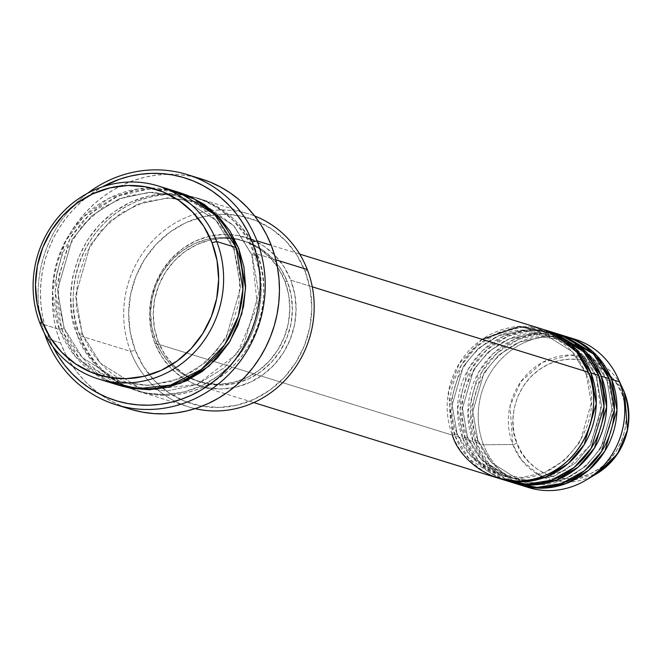 <?xml version="1.0" encoding="UTF-8"?>
<svg xmlns="http://www.w3.org/2000/svg" width="662" height="662" viewBox="0 0 662 662"><rect width="100%" height="100%" fill="white"/><g stroke="black" fill="none" stroke-linecap="round" stroke-linejoin="round"><path stroke-width="0.5" stroke-dasharray="3.31 2.48" d="M574.434 339.052A77.711 72.837 -72.8 0 0 498.031 362.519A77.711 72.837 -72.8 0 0 483.517 444.781L512.744 444.5A3.889 0.877 158.8 0 0 516.981 443.275C521.068 460.239 551.562 490.84 590.794 473.545C629.446 454.761 630.522 409.53 622.206 394.527L617.058 384.332L610.091 375.47L601.568 368.271L591.811 363.024L581.203 359.921L570.148 359.085L559.076 360.55L548.401 364.257L538.545 370.058L529.881 377.737L522.74 387.005L517.403 397.498L514.076 408.802L512.876 420.502L513.861 432.145L516.981 443.275L522.128 453.462L529.103 462.333L537.627 469.524L547.383 474.77L557.992 477.873L569.047 478.709L580.119 477.252L590.794 473.545L600.649 467.736L609.313 460.057L616.446 450.797L621.784 440.304L625.118 428.993L626.31 417.292L625.333 405.657L622.206 394.527A3.889 0.877 158.8 0 0 624.539 392.732A3.889 0.877 -21.2 0 1 622.206 394.527C618.126 377.563 587.633 346.962 548.401 364.257C509.748 383.041 508.673 428.264 516.981 443.275A3.889 0.877 -21.2 0 1 512.744 444.5L510.046 406.029L520.804 381.808L542.666 362.28L570.603 355.039L595.808 360.856L622.959 389.008A63.908 59.903 -72.8 0 0 544.321 361.419A63.908 59.903 -72.8 0 0 512.744 444.5L483.517 444.781A77.711 72.837 107.2 0 1 496.649 364.166A77.711 72.837 107.2 0 1 570.52 337.968M564.082 335.857A77.711 72.837 -72.8 0 0 487.679 359.325A77.711 72.837 -72.8 0 0 473.164 441.587A3.889 0.877 -21.2 0 1 477.856 440.412L472.825 411.483L483.963 372.913L499.007 354.807L519.596 342.047L542.6 337.107L564.231 339.97L593.102 358.233L606.988 380.584A3.889 0.877 158.8 0 0 611.688 379.409A3.889 0.877 -21.2 0 1 606.988 380.584L593.102 358.233L564.231 339.97L542.6 337.107L519.596 342.047L499.007 354.807L483.963 372.913L472.825 411.483L477.856 440.412A3.889 0.877 -21.2 0 1 478.08 440.594A3.889 0.877 -21.2 0 1 475.746 442.382L483.517 444.781L475.746 442.382A77.711 72.837 107.2 0 0 519.471 484.725L490.012 465.518L475.746 442.382A3.889 0.877 158.8 0 0 478.08 440.594A3.889 0.877 158.8 0 0 477.856 440.412L491.742 462.763L520.613 481.026L542.244 483.889L565.249 478.949L585.837 466.18L600.889 448.075L612.019 409.513L606.988 380.584A3.889 0.877 -21.2 0 1 606.764 380.402A3.889 0.877 -21.2 0 1 609.098 378.614A3.889 0.877 158.8 0 0 606.764 380.402A3.889 0.877 158.8 0 0 606.988 380.584L612.019 409.513L600.889 448.075L585.837 466.18L565.249 478.949L542.244 483.889L520.613 481.026L491.742 462.763L477.856 440.412A3.889 0.877 158.8 0 0 473.164 441.587L465.394 439.187A77.711 72.837 107.2 0 0 509.119 481.531L479.66 462.316L465.394 439.187A3.889 0.877 158.8 0 0 467.728 437.392A3.889 0.877 158.8 0 0 467.504 437.21L481.39 459.56L510.261 477.832L531.892 480.686L554.897 475.746L575.485 462.986L590.537 444.881L601.667 406.311L596.644 377.381A3.889 0.877 -21.2 0 1 596.412 377.199A3.889 0.877 -21.2 0 1 598.746 375.412A3.889 0.877 158.8 0 0 596.412 377.199A3.889 0.877 158.8 0 0 596.644 377.381L601.667 406.311L590.537 444.881L575.485 462.986L554.897 475.746L531.892 480.686L510.261 477.832L481.39 459.56L467.504 437.21A3.889 0.877 158.8 0 0 462.812 438.385L455.042 435.985A77.711 72.837 107.2 0 0 498.767 478.328L469.308 459.122L455.042 435.985A3.889 0.877 158.8 0 0 457.376 434.189A3.889 0.877 158.8 0 0 457.152 434.007L471.038 456.358L499.909 474.629L521.54 477.484L544.545 472.544L565.133 459.784L580.185 441.678L591.315 403.108L586.292 374.187A3.889 0.877 -21.2 0 1 586.06 373.997A3.889 0.877 -21.2 0 1 588.394 372.209A3.889 0.877 158.8 0 0 586.06 373.997A3.889 0.877 158.8 0 0 586.292 374.187L591.315 403.108L580.185 441.678L565.133 459.784L544.545 472.544L521.54 477.484L499.909 474.629L471.038 456.358L457.152 434.007A3.889 0.877 158.8 0 0 452.46 435.182L154.85 343.164A77.711 72.837 107.2 0 1 169.356 260.902A77.711 72.837 107.2 0 1 245.768 237.435A77.711 72.837 107.2 0 1 290.784 280.192L312.274 286.836L290.784 280.192L284.13 267.018L275.127 255.565L264.113 246.272L251.51 239.495L237.807 235.482L223.524 234.406L209.217 236.293L195.431 241.084L182.695 248.581L171.508 258.503L162.289 270.468L155.388 284.023L151.085 298.636L149.538 313.747L150.812 328.782L154.85 343.164L161.495 356.33L170.498 367.782L181.512 377.075L194.115 383.861L207.818 387.866L222.101 388.95L236.408 387.055L250.195 382.272L262.93 374.766L274.118 364.845L283.344 352.879L290.237 339.325L294.54 324.711L296.088 309.601L294.813 294.565L290.784 280.192A77.711 72.837 107.2 0 1 276.269 362.453A77.711 72.837 107.2 0 1 199.858 385.921A77.711 72.837 107.2 0 1 154.85 343.164L452.46 435.182A77.711 72.837 -72.8 0 0 497.468 477.939M543.378 329.453A77.711 72.837 -72.8 0 0 466.975 352.92A77.711 72.837 -72.8 0 0 452.46 435.182A3.889 0.877 -21.2 0 1 457.152 434.007L452.129 405.078L463.259 366.516L478.303 348.411L498.891 335.651L521.896 330.702L543.527 333.565L572.398 351.836L586.292 374.187A3.889 0.877 158.8 0 0 590.984 373.012A3.889 0.877 -21.2 0 1 586.292 374.187L572.398 351.836L543.527 333.565L521.896 330.702L498.891 335.651L478.303 348.411L463.259 366.516L452.129 405.078L457.152 434.007A3.889 0.877 -21.2 0 1 457.376 434.189A3.889 0.877 -21.2 0 1 455.042 435.985A77.711 72.837 107.2 0 1 469.093 354.261A77.711 72.837 107.2 0 1 544.669 329.866L521.904 327.301L497.898 332.895L476.582 346.532L461.1 365.573L449.755 405.814L455.042 435.985L462.812 438.385L476.359 460.719L503.972 479.826M553.73 332.655A77.711 72.837 -72.8 0 0 477.327 356.123A77.711 72.837 -72.8 0 0 462.812 438.385A3.889 0.877 -21.2 0 1 467.504 437.21L462.481 408.28L473.611 369.719L488.655 351.613L509.243 338.853L532.248 333.905L553.879 336.768L582.75 355.031L596.644 377.381A3.889 0.877 158.8 0 0 601.336 376.206A3.889 0.877 -21.2 0 1 596.644 377.381L582.75 355.031L553.879 336.768L532.248 333.905L509.243 338.853L488.655 351.613L473.611 369.719L462.481 408.28L467.504 437.21A3.889 0.877 -21.2 0 1 467.728 437.392A3.889 0.877 -21.2 0 1 465.394 439.187A77.711 72.837 107.2 0 1 479.445 357.463A77.711 72.837 107.2 0 1 555.021 333.069L532.256 330.503L508.251 336.097L486.926 349.735L471.452 368.775L460.107 409.017L465.394 439.187L473.164 441.587L486.711 463.921L514.324 483.028M216.573 214.538A97.14 91.05 -72.8 0 0 135.263 350.231L130.224 332.266L128.635 313.465L130.571 294.573L135.95 276.311L144.564 259.372L156.091 244.41L170.084 232.006L185.997 222.631L203.234 216.648L221.116 214.289L238.965 215.638L256.095 220.645L271.85 229.126L285.62 240.745L296.874 255.06L305.182 271.519L307.292 269.542L305.182 271.519A97.14 91.05 -72.8 0 0 216.582 214.529M130.571 351.406A101.021 94.691 107.2 0 1 212.254 210.557A101.021 94.691 107.2 0 1 254.696 216.019A101.021 94.691 -72.8 0 0 248.771 213.958A101.021 94.691 -72.8 0 0 212.262 210.557A101.021 94.691 -72.8 0 0 130.571 351.406L80.11 335.808A3.889 0.877 158.8 0 0 82.444 334.012A3.889 0.877 158.8 0 0 82.212 333.83L100.492 363.239L138.482 387.278L166.94 391.035L197.21 384.531L224.302 367.741L244.096 343.917L258.743 293.175L252.131 255.11A3.889 0.877 158.8 0 0 256.823 253.935C270.791 279.141 268.979 355.097 204.061 386.641C138.176 415.686 86.97 364.29 80.11 335.808A101.021 94.691 107.2 0 1 98.977 228.862A101.021 94.691 107.2 0 1 198.31 198.352A101.021 94.691 107.2 0 1 256.823 253.935L275.831 259.81L256.823 253.935A101.021 94.691 107.2 0 1 237.956 360.881A101.021 94.691 107.2 0 1 138.623 391.391A101.021 94.691 107.2 0 1 80.11 335.808L130.571 351.406A101.021 94.691 -72.8 0 0 157.026 389.19A101.021 94.691 -72.8 0 0 189.092 406.989A101.021 94.691 -72.8 0 0 195.141 408.636A101.021 94.691 107.2 0 1 157.026 389.19A101.021 94.691 107.2 0 1 130.571 351.406L135.263 350.231L130.571 351.406M46.985 337.827L48.4 336.503A116.57 109.255 107.2 0 1 102.445 186.833L90.181 194.628L81.451 201.645L73.391 209.515L66.068 218.146L59.563 227.463L53.928 237.377L49.22 247.787L45.488 258.602L42.765 269.707L41.077 281.002L40.44 292.381L40.87 303.726L42.343 314.938L44.867 325.894L48.4 336.503L52.985 346.789A116.57 109.255 107.2 0 1 48.4 336.503L46.985 337.827M87.533 193.312A120.451 112.896 -72.8 0 0 44.337 333.027A120.451 112.896 107.2 0 1 87.533 193.312M177.606 191.955A101.021 94.691 -72.8 0 0 78.273 222.465A101.021 94.691 -72.8 0 0 59.406 329.403A3.889 0.877 -21.2 0 1 64.098 328.228L57.486 290.163L72.133 239.421L91.927 215.597L119.028 198.807L149.298 192.303L177.755 196.068L215.738 220.098L234.017 249.508A3.889 0.877 158.8 0 0 238.709 248.333A3.889 0.877 -21.2 0 1 234.017 249.508L215.738 220.098L177.755 196.068L149.298 192.303L119.028 198.807L91.927 215.597L72.133 239.421L57.486 290.163L64.098 328.228A3.889 0.877 -21.2 0 1 64.33 328.41A3.889 0.877 -21.2 0 1 61.996 330.206L70.635 347.318L82.345 362.205L96.66 374.295L113.045 383.108L119.185 385.367L80.64 360.393L61.996 330.206A3.889 0.877 158.8 0 0 64.33 328.41A3.889 0.877 158.8 0 0 64.098 328.228L82.378 357.637L120.36 381.676L148.818 385.441L179.088 378.929L206.188 362.139L225.982 338.315L240.629 287.573L234.017 249.508A3.889 0.877 -21.2 0 1 233.785 249.326A3.889 0.877 -21.2 0 1 236.119 247.538A3.889 0.877 158.8 0 0 233.785 249.326A3.889 0.877 158.8 0 0 234.017 249.508L240.629 287.573L225.982 338.315L206.188 362.139L179.088 378.929L148.818 385.441L120.36 381.676L82.378 357.637L64.098 328.228A3.889 0.877 158.8 0 0 59.406 329.403L75.741 356.975L108.386 381.428M82.212 333.83A3.889 0.877 158.8 0 0 77.52 335.005C84.38 363.496 135.594 414.892 201.48 385.847C266.389 354.294 268.201 278.338 254.241 253.141A3.889 0.877 158.8 0 0 251.908 254.928A3.889 0.877 158.8 0 0 252.131 255.11L258.743 293.175L244.096 343.917L224.302 367.741L197.21 384.531L166.94 391.035L138.482 387.278L100.492 363.239L82.212 333.83L75.6 295.765L90.247 245.023L110.041 221.199L137.142 204.409L167.412 197.905L195.869 201.67L233.86 225.701L252.131 255.11A3.889 0.877 -21.2 0 1 251.908 254.928A3.889 0.877 -21.2 0 1 254.241 253.141L245.594 236.02L233.893 221.133L219.569 209.051L203.184 200.23L185.368 195.025L166.807 193.618L148.205 196.076L130.282 202.299L113.732 212.047L99.176 224.948L87.194 240.505L78.232 258.122L72.638 277.121L70.627 296.766L72.274 316.312L77.52 335.005L86.168 352.118L97.868 367.005L112.192 379.094L128.569 387.907L146.385 393.12L164.954 394.519L183.556 392.07L201.48 385.847L218.03 376.099L232.577 363.198L244.568 347.633L253.529 330.024L259.123 311.024L261.134 291.371L259.487 271.825L254.241 253.141C247.373 224.65 196.167 173.254 130.282 202.299C65.373 233.843 63.56 309.808 77.52 335.005A3.889 0.877 -21.2 0 1 82.212 333.83A3.889 0.877 -21.2 0 1 82.444 334.012A3.889 0.877 -21.2 0 1 80.11 335.808C66.142 310.602 67.954 234.646 132.872 203.102C198.757 174.056 249.963 225.452 256.823 253.935A3.889 0.877 -21.2 0 1 252.131 255.11L233.86 225.701L195.869 201.67L167.412 197.905L137.142 204.409L110.041 221.199L90.247 245.023L75.6 295.765L82.212 333.83M284.792 280.961L287.382 281.764A73.83 69.196 -72.8 0 0 244.626 241.142A73.83 69.196 -72.8 0 0 234.456 238.874A73.83 69.196 -72.8 0 0 168.595 267.738A73.83 69.196 -72.8 0 0 158.243 341.584L155.653 340.789A73.83 69.196 107.2 0 1 166.774 265.925A73.83 69.196 107.2 0 1 234.24 238.452A73.83 69.196 107.2 0 1 242.035 240.347A73.83 69.196 107.2 0 1 284.792 280.961L278.479 268.449L269.922 257.576L259.463 248.747L247.489 242.3L234.472 238.494L220.901 237.468L207.314 239.263L194.214 243.806L182.116 250.931L171.483 260.365L162.728 271.734L156.174 284.602L152.086 298.488L150.613 312.845L151.821 327.127L155.653 340.789L161.975 353.293L170.523 364.174L180.991 373.004L192.965 379.45L205.981 383.257L219.552 384.283L233.14 382.487L246.239 377.944L258.337 370.819L268.971 361.386L277.726 350.016L284.279 337.148L288.367 323.263L289.832 308.906L288.632 294.623L284.792 280.961A73.83 69.196 107.2 0 1 271.006 359.11A73.83 69.196 107.2 0 1 198.418 381.403A73.83 69.196 107.2 0 1 190.913 378.565A73.83 69.196 107.2 0 1 155.653 340.789L158.243 341.584A73.83 69.196 -72.8 0 0 191.335 378.341A73.83 69.196 -72.8 0 0 201.008 382.206A73.83 69.196 -72.8 0 0 273.596 359.913A73.83 69.196 -72.8 0 0 287.382 281.764L284.792 280.961M201.463 178.997A120.451 112.896 -72.8 0 0 83.023 215.365A120.451 112.896 -72.8 0 0 60.532 342.875L46.299 338.472L60.532 342.875A120.451 112.896 -72.8 0 0 130.298 409.149M167.726 189.506L138.333 188.91L108.593 198.443L83.089 217.235L65.091 241.771L52.505 291.901L59.406 329.403L39.993 323.404L59.406 329.403A101.021 94.691 -72.8 0 0 117.919 384.986M475.746 442.382A77.711 72.837 107.2 0 1 489.797 360.666A77.711 72.837 107.2 0 1 565.373 336.263L542.608 333.706L518.603 339.3L497.278 352.929L481.804 371.97L470.459 412.219L475.746 442.382M560.168 334.765L537.428 333.094L513.878 339.44L493.273 353.45L478.485 372.433L467.86 411.979L473.164 441.587A77.711 72.837 -72.8 0 0 518.172 484.344M524.676 486.222A77.711 72.837 107.2 0 1 483.517 444.781A77.711 72.837 -72.8 0 0 528.524 487.538M512.744 444.5A63.908 59.903 -72.8 0 0 596.776 473.694L566.606 482.168L539.604 475.39L521.904 460.512L512.744 444.5M178.897 192.361L149.298 188.893L118.026 196.051L90.206 213.718L69.973 238.477L55.111 290.899L61.996 330.206L56.75 311.512L55.095 291.967L57.106 272.322L62.7 253.323L71.661 235.705L83.652 220.148L98.199 207.247L114.758 197.499L132.673 191.277L151.275 188.819L169.844 190.226L178.864 192.352M131.854 409.621L121.394 405.955L111.365 401.213L101.865 395.446L92.978 388.693L84.794 381.039L77.388 372.541L70.834 363.289L65.199 353.367L60.532 342.875L56.874 331.919L54.276 320.59L52.745 309.013L52.306 297.288L52.96 285.529L54.706 273.861L57.52 262.384L61.376 251.212L66.241 240.447L72.059 230.202L78.786 220.578L86.35 211.658L94.683 203.532L103.702 196.275L113.318 189.961L123.438 184.648L133.964 180.395L144.804 177.234L155.843 175.19L166.981 174.305L178.111 174.561L189.117 175.976L201.397 178.972M305.182 271.519L310.23 289.484L311.819 308.285L309.882 327.177L304.503 345.44L295.889 362.379L284.362 377.34L270.369 389.744L254.456 399.12L237.219 405.103L219.337 407.461L201.48 406.112L184.35 401.106L168.603 392.624L154.834 381.006L143.58 366.69L135.263 350.231A97.14 91.05 -72.8 0 0 162.835 388.346A97.14 91.05 -72.8 0 0 274.804 386.318A97.14 91.05 -72.8 0 0 305.182 271.519M158.243 341.584L154.411 327.93L153.203 313.647L154.676 299.29L158.764 285.405L165.31 272.529L174.073 261.159L184.706 251.734L196.804 244.609L209.895 240.066L223.491 238.27L237.054 239.296L250.079 243.103L262.053 249.541L272.512 258.379L281.069 269.252L287.382 281.764L291.214 295.418L292.422 309.7L290.949 324.066L286.861 337.943L280.316 350.819L271.552 362.188L260.927 371.614L248.829 378.738L235.73 383.29L222.134 385.085L208.571 384.059L195.547 380.253L183.581 373.807L173.113 364.977L164.557 354.096L158.243 341.584M549.816 331.571L527.076 329.891L503.525 336.238L482.921 350.248L468.133 369.239L457.508 408.777L462.812 438.385A77.711 72.837 -72.8 0 0 507.82 481.142M482.093 339.341L459.18 363.645L448.53 391.54L452.46 435.182M586.06 374.013C610.107 427.594 552.704 494.349 499.909 474.629C479.9 467.993 465.725 454.504 457.376 434.181C433.329 380.6 490.732 313.846 543.527 333.565C563.536 340.202 577.719 353.69 586.06 374.013M525.314 480.579L510.261 477.832C490.252 471.187 476.077 457.707 467.728 437.375C443.681 383.795 501.084 317.048 553.879 336.768C573.888 343.404 588.071 356.884 596.412 377.216L601.113 411.863L589.892 445.501L565.348 470.31L533.208 480.595M606.764 380.418C630.812 433.999 573.408 500.753 520.613 481.026C500.604 474.389 486.421 460.909 478.08 440.578C454.033 386.997 511.436 320.243 564.231 339.97C584.24 346.607 598.423 360.087 606.764 380.418M233.794 249.342L239.983 275.649L238.866 303.031L230.533 329.287L215.655 352.283L195.431 370.182L171.499 381.544L145.789 385.474L120.36 381.676C93.996 372.921 75.311 355.163 64.322 328.402L58.132 302.095L59.249 274.713L67.582 248.457L82.46 225.452L102.684 207.562L126.616 196.2L152.326 192.27L177.755 196.068C204.119 204.815 222.804 222.573 233.794 249.342M82.436 333.996C93.425 360.765 112.11 378.523 138.482 387.278L148.627 389.744L197.168 384.44L237.261 353.582L257.435 305.869L251.908 254.944L233.396 225.295L205.634 205.361L195.869 201.67L170.44 197.872L144.73 201.802L120.807 213.164L100.574 231.055L85.696 254.059L77.363 280.307L76.254 307.698L82.436 333.996M245.768 237.435L299.687 254.1M242.035 240.347L244.626 241.142M198.31 198.352L248.771 213.958M138.623 391.391L189.092 406.989M198.418 381.403L201.008 382.206M199.858 385.921L253.778 402.595"/><path stroke-width="0.99" d="M570.52 337.968A77.711 72.837 107.2 0 1 617.538 377.315L624.531 392.707A63.908 59.903 -72.8 0 0 622.959 389.008L624.539 392.723A3.889 0.877 158.8 0 0 624.539 392.723C634.61 426.394 625.358 453.387 596.776 473.694A63.908 59.903 -72.8 0 0 624.531 392.707L619.45 381.808L624.531 392.707L627.444 430.184L617.472 453.933L596.776 473.694L585.696 480.289A77.711 72.837 107.2 0 1 524.676 486.222M452.46 435.182C457.732 457.094 497.129 496.632 547.805 474.29C597.745 450.019 599.135 391.59 588.394 372.209A77.711 72.837 -72.8 0 0 543.378 329.453L299.687 254.1M545.968 330.255A77.711 72.837 107.2 0 0 544.669 329.866L575.998 349.097L590.984 373.012L596.263 403.746L584.165 444.69L567.971 463.764L545.935 476.979L521.515 481.787L498.767 478.328A77.711 72.837 107.2 0 0 500.058 478.742L507.82 481.142A77.711 72.837 -72.8 0 0 584.232 457.674A77.711 72.837 -72.8 0 0 598.746 375.412A77.711 72.837 -72.8 0 0 553.73 332.655L545.968 330.255A77.711 72.837 107.2 0 1 590.984 373.012L598.746 375.412L590.984 373.012A77.711 72.837 107.2 0 1 576.47 455.274A77.711 72.837 107.2 0 1 500.058 478.742M503.972 479.826L526.662 484.179L551.463 480.207L574.194 467.446L591.133 448.381L604.009 406.725L598.746 375.412L583.032 350.728L549.816 331.571M556.32 333.449A77.711 72.837 107.2 0 0 555.021 333.069L586.35 352.292L601.336 376.206L606.615 406.948L594.517 447.893L578.323 466.967L556.287 480.182L531.867 484.981L509.119 481.531A77.711 72.837 107.2 0 0 510.41 481.944L518.172 484.344A77.711 72.837 -72.8 0 0 594.584 460.876A77.711 72.837 -72.8 0 0 609.098 378.614A77.711 72.837 -72.8 0 0 564.082 335.857L556.32 333.449A77.711 72.837 107.2 0 1 601.336 376.206L609.098 378.614L601.336 376.206A77.711 72.837 107.2 0 1 586.822 458.476A77.711 72.837 107.2 0 1 510.41 481.944M514.324 483.028L537.014 487.381L561.815 483.409L584.546 470.649L601.485 451.575L614.361 409.927L609.098 378.614L593.384 353.93L560.168 334.765M566.672 336.652A77.711 72.837 107.2 0 0 565.373 336.263L596.702 355.494L611.688 379.409L616.967 410.142L604.869 451.095L588.675 470.161L566.639 483.384L542.219 488.184L519.471 484.725A77.711 72.837 107.2 0 0 520.762 485.138L528.524 487.538A77.711 72.837 -72.8 0 0 604.936 464.07A77.711 72.837 -72.8 0 0 619.45 381.808A77.711 72.837 -72.8 0 0 574.434 339.052L566.672 336.652A77.711 72.837 107.2 0 1 611.688 379.409L619.45 381.808L611.688 379.409A77.711 72.837 107.2 0 1 597.174 461.671A77.711 72.837 107.2 0 1 520.762 485.138M108.386 381.428L137.655 388.71L170.498 385.11L201.314 369.462L224.691 344.737L238.237 316.403L242.929 289.319L236.119 247.538L216.714 241.539A101.021 94.691 107.2 0 1 197.847 348.477A101.021 94.691 107.2 0 1 98.514 378.987A101.021 94.691 107.2 0 1 39.993 323.404L42.103 321.426A97.14 91.05 107.2 0 1 92.829 193.825A97.14 91.05 107.2 0 1 212.022 242.706L216.714 241.539A101.021 94.691 -72.8 0 0 92.754 190.697A101.021 94.691 -72.8 0 0 39.993 323.404A101.021 94.691 107.2 0 1 58.868 216.457A101.021 94.691 107.2 0 1 158.193 185.948A101.021 94.691 107.2 0 1 216.714 241.539L236.119 247.538A101.021 94.691 -72.8 0 0 177.606 191.955L158.193 185.948M254.696 216.019A101.021 94.691 107.2 0 1 307.292 269.542A101.021 94.691 -72.8 0 0 254.696 216.019M52.919 346.656L58.372 356.255L64.711 365.209L71.877 373.426L79.804 380.84L88.402 387.369L97.595 392.955L107.302 397.548L117.422 401.089L127.865 403.555L138.515 404.921L149.281 405.177L160.063 404.317L170.746 402.339L181.231 399.285L191.426 395.164L201.223 390.026L210.524 383.91L219.254 376.893L227.314 369.024L234.638 360.393L241.142 351.075L246.777 341.162L251.486 330.752L255.218 319.936L257.94 308.831L259.628 297.536L260.257 286.158L259.835 274.813L258.354 263.608L255.838 252.644L252.305 242.035L247.787 231.89L242.333 222.291L235.986 213.338L228.829 205.112L220.901 197.698L212.303 191.169L203.102 185.583L193.403 180.999L183.283 177.449L172.84 174.983L162.19 173.618L151.424 173.361L140.642 174.23L129.959 176.2L119.466 179.261L102.445 186.833A116.57 109.255 107.2 0 1 252.305 242.035L256.997 240.869A120.451 112.896 107.2 0 1 234.497 368.37A120.451 112.896 107.2 0 1 116.065 404.747A120.451 112.896 107.2 0 1 46.299 338.472L46.985 337.827L46.299 338.472A120.451 112.896 107.2 0 1 44.337 333.027A120.451 112.896 -72.8 0 0 46.299 338.472A120.451 112.896 -72.8 0 0 194.09 399.095A120.451 112.896 -72.8 0 0 256.997 240.869A120.451 112.896 -72.8 0 0 87.533 193.312A120.451 112.896 107.2 0 1 187.23 174.594A120.451 112.896 107.2 0 1 256.997 240.869L271.23 245.263A120.451 112.896 -72.8 0 0 201.463 178.997L187.23 174.594M178.897 192.361L219.337 217.359L238.709 248.333L245.577 288.21L241.762 313.987L229.971 341.335L209.018 366.119L180.486 383.372L148.801 389.736L119.218 385.375L130.861 388.321L149.422 389.719L168.024 387.262L185.948 381.047L202.506 371.291L217.053 358.39L229.035 342.833L237.997 325.216L243.591 306.225L245.602 286.572L243.955 267.026L238.709 248.333L230.07 231.22L218.361 216.333L204.045 204.252L187.66 195.431L178.864 192.352M312.274 286.836L588.394 372.209L312.274 286.836M275.831 259.81L307.292 269.542L275.831 259.81M617.538 377.315A77.711 72.837 107.2 0 1 619.45 381.808A77.711 72.837 107.2 0 1 585.696 480.289M42.103 321.426L50.411 337.885L61.665 352.201L75.435 363.819L91.191 372.301L108.32 377.307L126.169 378.656L144.051 376.297L161.288 370.315L177.201 360.939L191.194 348.535L202.721 333.574L211.335 316.635L216.714 298.372L218.65 279.472L217.062 260.679L212.022 242.706L203.714 226.247L192.452 211.939L178.682 200.313L162.935 191.839L145.805 186.833L127.948 185.476L110.066 187.843L92.829 193.825L76.916 203.201L62.923 215.605L51.404 230.566L42.782 247.505L37.403 265.768L35.467 284.66L37.055 303.453L42.103 321.426L39.993 323.404A101.021 94.691 -72.8 0 0 163.953 374.245A101.021 94.691 -72.8 0 0 216.714 241.539L212.022 242.706A97.14 91.05 107.2 0 1 161.288 370.315A97.14 91.05 107.2 0 1 42.103 321.426M98.514 378.987L117.919 384.986A101.021 94.691 -72.8 0 0 217.252 354.476A101.021 94.691 -72.8 0 0 236.119 247.538L214.356 214.091L194.38 199.096L167.726 189.506M116.065 404.747L130.298 409.149A120.451 112.896 -72.8 0 0 248.73 372.772A120.451 112.896 -72.8 0 0 271.23 245.263L256.997 240.869L252.305 242.035A116.57 109.255 107.2 0 1 196.448 392.682A116.57 109.255 107.2 0 1 52.985 346.789M201.397 178.972L210.359 182.191L220.388 186.924L229.896 192.7L238.783 199.444L246.967 207.107L254.373 215.605L260.927 224.857L266.563 234.778L271.23 245.263L274.879 256.227L277.486 267.547L279.016 279.132L279.455 290.858L278.793 302.608L277.055 314.285L274.242 325.762L270.386 336.933L265.52 347.691L259.694 357.935L252.975 367.567L245.403 376.488L237.079 384.614L228.059 391.871L218.443 398.185L208.323 403.489L197.789 407.751L186.957 410.912L175.91 412.947L164.772 413.841L153.65 413.576L142.636 412.169L131.854 409.621M195.141 408.636A101.021 94.691 -72.8 0 0 290.544 373.939A101.021 94.691 -72.8 0 0 307.292 269.542A101.021 94.691 107.2 0 1 290.544 373.939A101.021 94.691 107.2 0 1 195.141 408.636M253.778 402.595L497.468 477.939A77.711 72.837 -72.8 0 0 573.88 454.471A77.711 72.837 -72.8 0 0 588.394 372.209L576.759 352.118L554.003 333.739L519.455 326.49L482.093 339.341M533.208 480.595L525.314 480.579"/></g></svg>
